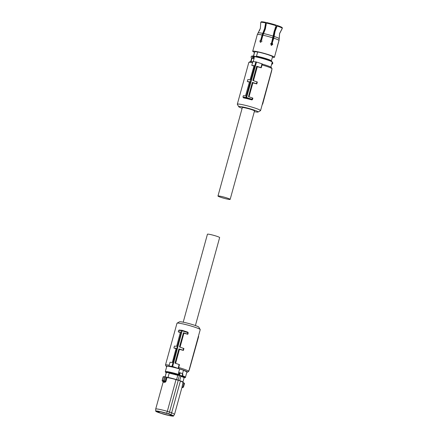 <?xml version="1.0" encoding="UTF-8"?>
<svg xmlns="http://www.w3.org/2000/svg" width="438" height="438" viewBox="0 0 438 438"><rect width="100%" height="100%" fill="white"/><g stroke="black" fill="none" stroke-linecap="round" stroke-linejoin="round"><path stroke-width="0.66" d="M165.301 371.681L166.314 372.76A10.052 0.909 15.4 0 1 166.763 372.059A10.052 0.909 15.4 0 1 178.151 374.72L178.37 374.337C173.289 372.831 169.342 371.911 166.533 371.572L165.301 371.681L166.769 366.371A10.452 0.947 15.4 0 1 167.995 366.261C170.743 366.59 174.614 367.487 179.624 368.96L183.484 370.22L186.916 371.917L185.455 377.233A10.452 0.947 15.4 0 0 182.405 375.673L182.422 375.607M182.033 375.831A0.394 0.378 -91.9 0 1 181.912 375.859L182.109 375.815C182.898 375.109 183.062 374.386 182.608 373.647L179.635 372.661L179.947 372.853L179.438 373.066A0.788 0.361 -71.9 0 1 179.443 373.751A0.788 0.361 -71.9 0 1 179.065 374.402L179.399 374.851L179.038 374.944L178.901 374.474L179.629 372.661L178.578 372.754L179.624 368.96M181.907 375.859A0.394 0.378 -91.9 0 1 181.792 375.842L181.912 375.82A1.188 0.542 -71.9 0 0 182.635 374.753A1.188 0.542 -71.9 0 0 182.526 373.609L183.484 370.22M184.009 377.726L184.135 377.277L178.534 374.923C173.853 373.505 170.174 372.629 167.497 372.3L166.413 372.399L166.287 372.864M179.662 372.667L179.947 372.853L179.662 372.667M182.416 373.565L179.804 372.716M179.498 375.235L178.156 380.113M178.534 374.923L178.381 375.492L177.784 375.3L176.596 379.626M179.679 380.627L180.867 376.308L180.281 376.116L180.44 375.547M168.077 377.457L169.249 372.705L166.5 372.448L166.248 372.864A9.291 0.843 15.4 0 0 166.161 372.941L165.082 376.855M182.526 373.609L182.307 375.558L181.912 375.82M169.265 373.149L177.784 375.3M163.965 376.702L164.693 376.79A11.678 1.057 -164.6 0 0 163.987 376.707L163.144 376.811L162.131 380.474L162.454 381.279M178.228 380.135L176.049 379.461L178.255 380.332L169.517 412.059L171.663 412.766L170.831 414.622A9.253 0.838 15.4 0 1 173.525 416.023A9.253 0.838 15.4 0 1 172.446 416.1A9.253 0.838 15.4 0 1 162.597 413.844L158.392 412.47A9.253 0.838 15.4 0 1 155.687 411.107L155.698 409.07A9.784 0.887 15.4 0 1 155.704 409.048L163.264 381.597L163.505 381.832L163.593 381.274L163.588 382.204L163.281 381.597L164.819 381.744L165.049 382.341L165.92 381.498L165.361 381.356L166.462 377.342L176.049 379.461A9.603 0.871 -164.6 0 0 167.212 377.304L164.693 376.79M180.867 376.308A9.291 0.843 15.4 0 1 184.069 377.874L182.936 382.002M184.332 383.19L183.215 382.626L184.497 383.42L183.489 387.077L182.766 387.559L183.462 386.989L183.062 387.093L184.135 383.212L183.215 382.626M165.142 376.866L166.248 372.864M169.249 372.705L166.5 372.448M163.949 376.702A11.678 1.057 -164.6 0 0 163.407 376.669L163.527 376.943L163.193 376.806A11.859 1.073 15.4 0 1 163.779 376.844A11.859 1.073 15.4 0 1 164.513 376.932L163.533 380.491L164.42 381.011L164.009 381.438L163.533 380.491L162.213 380.365L162.498 381.295L162.454 380.825M166.462 377.342L167.037 377.446A9.784 0.887 -164.6 0 1 176.06 379.647L180.346 380.857L183.298 382.544A9.784 0.887 -164.6 0 0 182.92 382.155A9.784 0.887 -164.6 0 0 180.396 381.065L171.663 412.766L174.565 414.244L173.525 416.023M176.049 379.461L167.327 411.353L169.517 412.059L168.75 413.937L166.626 413.248L167.327 411.353A9.784 0.887 15.4 0 0 156.853 408.944A9.784 0.887 15.4 0 0 155.704 409.048M183.035 382.664L181.956 387.334M184.442 383.431L184.135 383.212L184.442 383.431M155.687 411.107A9.253 0.838 15.4 0 1 156.777 410.992A9.253 0.838 15.4 0 1 166.626 413.248M162.46 381.284L164.819 381.744L165.361 381.356L164.453 381.027L164.009 381.438M163.363 381.17L163.281 381.597L163.363 381.17M163.275 381.597L162.525 381.312M163.281 381.597L162.498 381.295M170.831 414.622L168.75 413.937M182.832 387.564L181.934 387.499L182.673 387.537L183.062 387.093M181.978 387.34L182.766 387.559L183.462 386.989M160.751 413.182L156.558 411.326L160.593 411.769L168.471 413.91L172.665 415.761L168.641 415.323L160.751 413.182M188.811 370.57L189.227 370.159L198.644 336.543L198.348 336.455M180.368 332.409A12.056 1.095 15.4 0 0 178.688 332.064L178.288 331.823L178.677 330.4L179.219 330.049L182.142 330.323A0.493 0.438 95.4 0 1 182.224 330.345L172.649 366.491L178.72 368.632L178.688 367.504A12.056 1.095 15.4 0 1 182.673 368.725A12.056 1.095 15.4 0 1 188.723 371.397A12.056 1.095 15.4 0 1 188.652 371.479L187.442 372.158A11.065 1.002 15.4 0 1 186.829 372.24M166.681 366.688A11.065 1.002 15.4 0 1 166.194 366.305L165.504 365.106A12.056 1.095 15.4 0 1 165.482 364.996L176.979 323.249A12.056 1.095 15.4 0 1 177.056 323.167A12.056 1.095 15.4 0 1 194.171 326.978A12.056 1.095 15.4 0 1 200.204 329.546A12.056 1.095 15.4 0 1 200.221 329.655L188.723 371.397M165.482 364.996A12.056 1.095 15.4 0 1 169.227 365.21M166.194 366.305A11.065 1.002 15.4 0 1 169.577 366.398L169.002 366.048L170.032 362.248L172.342 362.467L176.147 348.199L174.247 348.194A12.056 1.095 15.4 0 1 176.054 348.566M187.968 332.311L187.656 332.119M187.842 332.256L188.225 332.875L187.546 332.081L187.82 332.634L187.431 334.057L183.44 332.754L179.46 346.978L183.911 348.533L183.391 350.427A12.056 1.095 15.4 0 0 179.454 349.365L178.885 349.026M180.056 347.175L183.9 333.241A12.056 1.095 15.4 0 1 187.831 334.298L188.225 332.875M175.611 363.321L179.454 349.365M178.688 367.504L179.471 364.657L174.948 363.102L178.928 348.878L183.046 350.219L183.56 348.32M178.72 368.632A11.065 1.002 15.4 0 1 181.956 369.628A11.065 1.002 15.4 0 1 187.442 372.158M200.204 329.546L198.825 327.142A10.079 0.914 -164.6 0 0 193.782 324.996A10.079 0.914 -164.6 0 0 179.471 321.81L177.056 323.167M173.902 347.986L174.417 346.086L176.656 346.294L180.467 332.031L178.288 331.823M178.677 330.4L181.677 330.685A0.493 0.438 95.4 0 0 181.677 330.685L187.82 332.634M169.002 366.048L172.003 366.332L181.677 330.685A0.493 0.438 95.4 0 1 182.142 330.323A0.493 0.493 0 0 1 182.246 330.345L187.59 332.092L182.268 330.356M187.831 334.298L187.431 334.057M183.391 332.929L183.9 333.241M183.046 350.219L183.391 350.427M178.146 368.287L179.175 364.482M172.649 366.491L172.003 366.332M195.408 325.549L219.641 237.571A6.324 0.575 -164.6 0 0 215.129 235.748A6.324 0.575 -164.6 0 0 208.192 234.144A6.324 0.575 -164.6 0 0 207.448 234.215L183.215 322.187M217.965 196.027L242.323 107.6A6.324 0.575 15.4 0 1 243.068 107.534A6.324 0.575 15.4 0 1 249.999 109.139A6.324 0.575 15.4 0 1 254.516 110.962L230.158 199.383A6.324 0.575 15.4 0 1 229.419 199.454A6.324 0.575 15.4 0 1 222.482 197.85A6.324 0.575 15.4 0 1 217.965 196.027A6.324 0.575 15.4 0 1 218.71 195.961A6.324 0.575 15.4 0 1 225.647 197.565A6.324 0.575 15.4 0 1 230.158 199.383M252.562 62.656A12.056 1.095 -164.6 0 0 250.235 62.311A12.056 1.095 -164.6 0 0 248.894 62.355A12.056 1.095 -164.6 0 0 248.817 62.437L237.319 104.184A12.056 1.095 -164.6 0 0 237.341 104.293L238.721 106.697A10.079 0.914 15.4 0 1 239.887 106.5A10.079 0.914 15.4 0 1 251.363 109.182A10.079 0.914 15.4 0 1 258.075 112.029A10.079 0.914 15.4 0 1 256.953 112.068A10.079 0.914 15.4 0 1 254.33 111.646M258.075 112.029L260.49 110.666A12.056 1.095 -164.6 0 0 260.566 110.584A12.056 1.095 -164.6 0 0 251.959 107.113A12.056 1.095 -164.6 0 0 238.737 104.058A12.056 1.095 -164.6 0 0 237.319 104.184M260.566 110.584L272.064 68.843A12.056 1.095 -164.6 0 0 272.042 68.733A12.056 1.095 -164.6 0 0 262.023 64.95L261.24 67.797A12.056 1.095 -164.6 0 0 257.303 66.735L253.465 80.674M272.042 68.733L271.352 67.529A11.065 1.002 -164.6 0 0 262.581 64.183L262.006 63.833L260.944 67.616L256.717 66.242L252.857 80.477L257.32 82.026L256.799 83.926A12.056 1.095 -164.6 0 0 252.863 82.864L249.025 96.787M256.975 81.818L256.444 83.713L252.343 82.377L248.483 96.612L252.879 98.156L252.485 99.579L251.839 99.908A12.056 1.095 -164.6 0 0 243.61 97.898L242.937 97.099L243.331 95.681L245.515 95.884L249.545 81.692L247.656 81.692A12.056 1.095 -164.6 0 1 249.441 82.054M254.007 65.952A12.056 1.095 -164.6 0 0 252.096 65.563L254.111 65.601L250.082 79.798L247.831 79.585L247.3 81.479M252.792 61.835A11.065 1.002 -164.6 0 0 251.335 61.638A11.065 1.002 -164.6 0 0 250.098 61.676L248.894 62.355M242.132 108.29A10.079 0.914 15.4 0 1 238.721 106.697M262.023 64.95L262.581 64.183M261.24 67.797L260.944 67.616M256.684 66.362L257.303 66.735M256.444 83.713L256.799 83.926M252.304 82.525L252.863 82.864M252.474 97.915L252.08 99.333L252.485 99.579M251.839 99.908L251.549 99.733L252.08 99.333M243.501 97.855L246.222 97.992L246.583 97.543L252.08 99.327M251.549 99.733L246.222 97.992A0.493 0.438 -84.6 0 1 245.937 97.378L255.863 61.878L252.863 61.599L251.801 65.382M262.318 104.217L262.641 104.195L262.351 104.107M271.626 69.916L271.768 70.491L262.641 104.195M262.006 63.833L256.509 62.037L246.583 97.537L242.937 97.094M255.863 61.878L256.509 62.037M251.965 58.342L251.062 61.616M253.219 61.632L254.171 58.183L253.662 58.522L251.817 58.281M252.907 58.15L253.339 57.887A0.788 0.701 95.4 0 1 253.706 56.551L253.454 56.146L254.007 56.168L253.378 58.446L252.907 58.15A1.188 1.051 -84.6 0 1 253.454 56.146L254.757 56.349M253.662 58.522L251.653 58.194A1.188 1.051 -84.6 0 1 252.266 55.982L252.058 56.36M251.653 58.194L250.717 61.599M271.752 63.921L271.856 63.915C272.655 63.641 272.786 63.149 272.261 62.442L272.179 62.377M256.312 56.622L257.725 51.996L254.708 51.711A9.291 0.843 -164.6 0 0 254.62 51.788L253.471 55.965A9.291 0.843 -164.6 0 0 253.525 56.102M253.635 56.113L254.708 51.711M257.725 51.996A9.291 0.843 -164.6 0 1 267.87 54.662A9.291 0.843 -164.6 0 1 272.529 56.721L271.379 60.898A9.291 0.843 -164.6 0 1 271.297 60.975L271.259 60.97M271.231 61.074L271.286 60.871A9.187 0.832 -164.6 0 0 266.671 58.829A9.187 0.832 -164.6 0 0 256.438 56.157M272.064 61.977L272.294 62.092C273.104 63.165 272.89 63.899 271.653 64.293L272.261 62.442M271.379 60.898A9.291 0.843 -164.6 0 0 266.72 58.834A9.291 0.843 -164.6 0 0 256.575 56.173M272.376 57.279A11.262 1.018 -164.6 0 0 274.434 57.247A11.262 1.018 -164.6 0 0 268.784 54.75A11.262 1.018 -164.6 0 0 252.715 51.262A11.262 1.018 -164.6 0 0 254.467 52.346M276.269 25.76A11.191 1.013 -164.6 0 0 266.32 23.061L266.578 22.552A10.977 0.996 15.4 0 1 276.329 25.185L274.193 31.218L271.587 42.897L270.629 43.778L271.593 45.349M266.32 23.061L265.406 28.837L262.937 35.182L261.557 40.187L261.897 41.413L260.358 42.316L259.865 40.98L260.747 40.011L261.043 40.137L260.167 41.112L260.511 42.366M261.092 21.933A10.977 0.996 15.4 0 1 261.108 21.9A10.977 0.996 15.4 0 1 265.767 22.376L264.596 28.662L262.121 35.007L260.747 40.011M262.121 35.007A11.262 1.018 -164.6 0 0 257.32 34.547L255.677 40.586C255.206 42.179 255.223 42.262 255.737 40.833M262.762 33.376A10.934 0.991 -164.6 0 0 258.124 32.899L257.32 34.547A11.262 1.018 -164.6 0 0 257.32 34.553L255.94 39.557M279.625 33.567L282.291 28.415A11.191 1.013 -164.6 0 0 282.313 28.371L279.625 33.567L279.044 40.526L277.599 45.514M282.291 28.273A11.191 1.013 -164.6 0 0 277.106 26.028L277.161 25.459A10.977 0.996 15.4 0 1 282.236 27.66L282.291 28.273L279.603 33.469L279.017 40.427L277.27 46.428C276.936 48.06 276.958 48.142 277.325 46.674L279.039 40.531A11.262 1.018 -164.6 0 0 279.039 40.531A11.262 1.018 -164.6 0 0 279.044 40.526L279.039 40.531M277.04 47.764L274.434 57.247M277.27 46.428C276.936 48.06 276.958 48.142 277.325 46.674M277.106 26.028L275.031 31.487L273.799 38.172L272.146 43.143L274.757 31.465L277.161 25.459M271.379 45.306L272.721 44.462L272.42 43.17M272.146 43.143L272.447 44.435L271.106 45.284M265.767 22.376L265.028 28.289L262.439 35.067L261.043 40.137M265.505 22.891A11.191 1.013 -164.6 0 0 260.752 22.404A11.191 1.013 -164.6 0 0 260.736 22.437L260.386 28.267L259.438 30.753M282.313 28.371L282.247 27.753M275.737 26.888A10.802 0.98 -164.6 0 0 276.334 27.025M272.737 38.708L272.951 38.779A8.103 0.734 15.4 0 1 273.257 38.889L273.75 37.115M262.942 33.775A8.103 0.734 15.4 0 1 263.057 33.792L263.2 33.272M262.203 35.932A8.103 0.734 15.4 0 1 262.225 35.938L262.614 34.531M273.241 36.518L273.799 36.682M178.901 374.474L178.37 374.337L178.792 372.82A10.452 0.947 15.4 0 0 178.578 372.754M179.317 372.952L178.824 372.639M183.785 377.611C185.789 377.748 185.208 377.211 182.033 376.007L178.151 374.72M182.033 376.007L182.367 375.656M179.399 374.851A1.188 0.542 -71.9 0 0 179.958 373.877A1.188 0.542 -71.9 0 0 179.947 372.853M182.805 381.925A9.603 0.871 -164.6 0 0 180.352 380.863M163.407 376.669L162.213 380.365M165.92 381.498L167.037 377.446M165.049 382.341L163.588 382.204M165.487 377.129L164.453 381.027M182.137 386.831L183.029 387.088M271.713 61.791C272.507 61.555 270.903 60.773 266.917 59.437A10.052 0.909 -164.6 0 0 254.839 56.365A0.394 0.307 98.9 0 0 254.796 56.354C258.305 56.956 262.351 57.986 266.934 59.442C272.469 61.369 271.188 61.128 271.96 61.512L272.239 62.152A10.452 0.947 -164.6 0 0 266.994 59.836A10.452 0.947 -164.6 0 0 254.445 56.639L254.024 58.155L253.525 58.04M252.02 58.363L251.62 58.183C250.815 57.044 251.029 56.31 252.261 55.982L254.796 56.354A0.394 0.307 98.9 0 0 254.445 56.639L253.941 56.524M272.321 62.125A1.188 1.051 -84.6 0 1 271.659 64.293M272.962 37.898A11.262 1.018 -164.6 0 0 262.937 35.182M279.017 40.427A11.262 1.018 -164.6 0 0 273.799 38.172M273.279 36.173A10.934 0.991 -164.6 0 0 263.572 33.545M279.17 38.637A10.934 0.991 -164.6 0 0 274.117 36.447M271.177 45.213L272.951 38.779M260.254 42.086L260.752 40.269M265.614 25.289A8.103 0.734 15.4 0 1 266.112 25.382M275.294 27.939L275.891 28.081M274.1 31.563L274.292 30.863M265.669 24.873A0.591 0.433 -80.2 0 1 265.976 24.835A7.512 0.679 15.4 0 1 266.178 24.873M275.765 27.501L275.108 27.906M183.851 377.627C185.159 377.671 185.69 377.54 185.455 377.233M174.565 414.244L183.298 382.544M272.239 62.152L270.865 67.151M255.349 41.698L252.715 51.262M261.108 21.9L260.752 22.404M258.124 32.899L260.358 28.366M260.112 41.528L260.336 40.712M265.674 24.807L266.178 24.867"/></g></svg>

